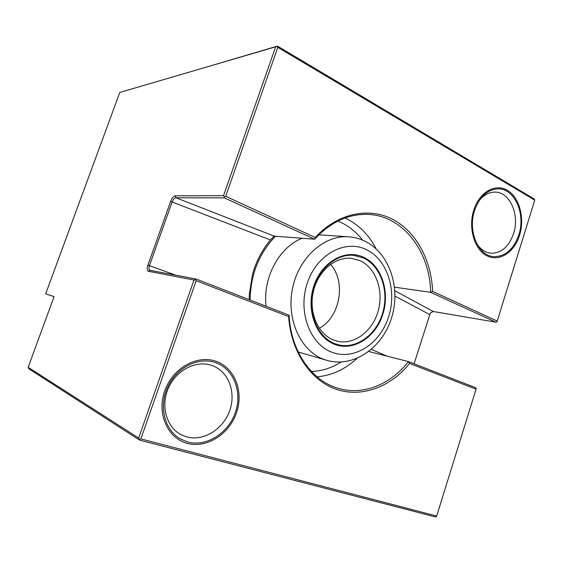 <?xml version="1.0" encoding="UTF-8"?>
<svg xmlns="http://www.w3.org/2000/svg" width="563" height="563" viewBox="0 0 563 563"><rect width="100%" height="100%" fill="white"/><g stroke="black" fill="none" stroke-linecap="round" stroke-linejoin="round"><path stroke-width="0.84" d="M277.798 47.341L225.693 196.311L315.287 237.473C337.307 213.349 368.35 206.924 392.165 219.063C416.029 231.28 431.42 260.036 432.623 291.388L497.213 321.072L534.766 200.132L277.798 47.341L276.975 46.328L277.46 46.089L534.111 198.901L534.766 200.132M519.55 235.264C514.329 252.407 499.24 262.224 486.847 255.757C474.377 249.557 468.008 227.888 473.807 210.02C479.423 192.039 495.426 183.052 507.411 190.343C519.487 197.374 524.948 218.219 519.55 235.264M288.657 316.568L196.17 280.726L140.863 438.887L436.677 516.032L476.059 389.195L409.59 363.431C390.792 386.901 362.03 397.992 336.364 389.336C310.769 380.672 290.846 351.657 288.657 316.568L289.086 315.181C290.691 350.686 311.29 380.292 337.321 388.055C362.368 396.113 390.462 384.754 408.449 361.587L409.59 363.431M187.373 443.398C206.895 448.655 229.493 433.96 236.58 412.566C243.941 391.25 234.574 367.428 215.643 361.186C196.839 354.613 172.461 368.315 164.678 391.025C156.605 413.65 167.746 438.471 187.373 443.398M186.832 436.951C203.729 441.596 223.427 429.048 229.753 410.49C236.312 392.01 228.381 371.207 212.061 365.514L211.484 365.317C196.107 360.074 176.423 370.011 168.52 387.808C160.441 405.522 166.254 426.902 180.836 434.566L186.832 436.951M436.677 516.032L436.48 516.595L435.333 516.911L139.617 440.118L28.875 368.814L28.15 367.322L54.076 296.638L45.702 293.787L119.785 92.459L275.638 46.82L223.532 195.678L224.341 196.776L225.693 196.311M479.106 200.766C483.582 195.178 488.712 192.293 494.504 192.11C509.621 191.314 520.015 214.735 513.576 233.61C508.98 246.545 501.549 253.097 491.288 253.244C485.489 252.745 480.647 249.536 476.755 243.624M189.625 72.008L119.785 92.459M204.242 67.729L277.46 46.089M275.638 46.82L276.975 46.328M28.15 367.322L138.688 438.07L194.003 280.029L148.336 271.267C146.964 270.571 146.823 268.53 147.9 265.145L170.624 201.399C171.933 198.085 173.46 196.227 175.199 195.833L223.532 195.678M175.199 195.833L175.98 197.796L224.363 197.866L224.341 196.776M224.363 197.866L314.661 239.212L274.202 236.136L270.395 239.965C261.908 250.324 255.968 261.739 252.576 274.216L249.353 293.935L249.198 299.678M315.287 237.473L314.661 239.212C330.178 222.505 347.47 214.214 366.541 214.362C402.334 214.651 429.998 250.978 430.618 292.31L432.623 291.388M394.529 287.172L430.618 292.31L495.82 322.163L496.953 321.818L497.213 321.072M495.82 322.163L433.32 311.515L430.962 312.592L429.808 314.604L414.108 363.789M368.835 351.509L408.449 361.587L475.482 387.647L476.221 388.597L476.059 389.195M139.617 440.118L138.688 438.07M194.003 280.029L195.368 279.579L196.17 280.726M140.863 438.887L139.483 439.302M148.336 271.267L150.025 270.303C148.871 269.607 148.674 268.044 149.441 265.616L172.165 201.814C173.172 199.337 174.446 197.993 175.98 197.796L274.202 236.136M289.086 315.181L195.98 278.988L150.152 270.346M195.98 278.988L195.368 279.579M376.126 248.839C369.11 235.179 359.257 225.158 346.583 218.768L344.992 218.029M317.068 376.816C331.839 375.493 345.112 369.377 356.879 358.455M270.141 240.274L274.04 236.129M250.099 300.03C250.57 274.519 259.05 253.259 275.539 236.235M337.877 221.097L341.389 222.638C349.623 226.664 356.682 232.491 362.565 240.112M311.423 371.489C321.902 371.094 331.811 367.949 341.143 362.03M298.186 351.981L326.308 360.2M266.116 306.258C262.597 277.841 279.199 247.136 302.12 238.262M318.792 234.884L321.874 235.003M334.844 344.443C316.019 337.638 305.681 309.763 313.908 285.73C321.86 261.584 345.647 248.614 363.599 257.242C381.686 265.525 390.194 292.091 382.734 314.654C375.535 337.314 353.564 351.601 334.844 344.443M337.251 341.192L333.782 340.122C318.229 334.352 308.7 312.894 313.19 292.296C317.525 271.662 334.823 256.58 351.192 258.29L360.01 260.655C375.95 267.897 383.945 290.754 378.195 310.952C372.643 331.206 354.233 345.26 337.251 341.192L336.575 341.023M330.523 264.343C346.393 281.753 340.143 317.328 319.277 328.278M187.845 442.032C206.656 447.121 228.465 433.031 235.397 412.412C242.583 391.862 233.687 368.821 215.502 362.628L215.186 362.523C198.232 356.689 176.43 367.576 167.577 387.274C158.534 406.887 164.832 430.646 180.899 439.239L187.845 442.032M474.595 210.449C467.466 231.182 478.487 256.348 494.096 256.651C505.49 256.51 513.73 249.254 518.833 234.87C525.955 213.94 514.462 187.936 497.685 188.879C487.185 189.717 479.493 196.909 474.595 210.449M363.374 257.917L353.648 255.321C336.027 253.575 317.412 269.909 312.789 292.218C307.989 314.478 318.32 337.589 335.076 343.747L338.595 344.837C356.935 349.327 376.83 334.176 382.868 312.317C389.11 290.529 380.574 265.799 363.374 257.917M147.9 265.145L175.825 275.187M170.624 201.399L270.395 239.965M433.32 311.515L394.839 290.754M429.808 314.604L394.98 296.117M371.397 349.419L387.26 356.196M364.775 241.112C389.652 253.209 400.835 287.806 391.693 317.448C382.896 347.181 354.296 367.871 327.363 360.503L324.189 359.497C301.036 351.389 286.194 319.925 292.394 289.016C298.362 258.051 323.852 235.06 348.173 236.784L321.135 234.954M332.233 352.361C354.394 360.651 380.124 343.676 388.54 317.096C397.267 290.621 387.4 259.423 366.154 249.508C345.056 239.176 316.8 254.321 307.335 282.971C297.546 311.487 309.946 344.507 332.233 352.361M179.766 433.953L180.836 434.566M335.787 387.541L337.321 388.055M364.381 240.922C359.257 238.515 353.853 237.136 348.173 236.784M214.538 362.276L215.502 362.628"/></g></svg>
